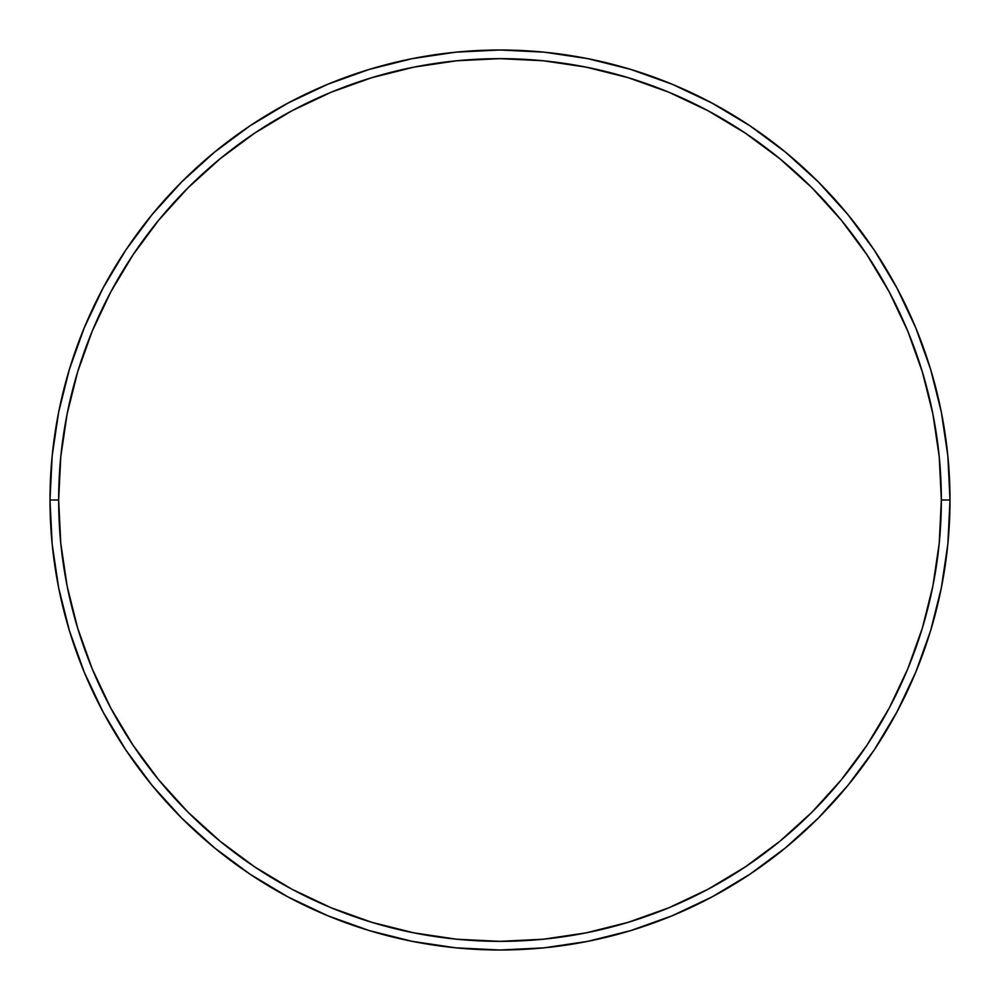 <?xml version="1.0" encoding="UTF-8"?>
<svg xmlns="http://www.w3.org/2000/svg" width="1000" height="1000" viewBox="0 0 1000 1000"><rect width="100%" height="100%" fill="white"/><g stroke="black" fill="none" stroke-linecap="round" stroke-linejoin="round"><path stroke-width="1.5" d="M50 500L58.65 500A441.35 441.35 0 0 1 500 58.65A441.35 441.35 0 0 1 941.35 500L950 500A450 450 0 0 0 500 50A450 450 0 0 0 50 500A450 450 0 0 1 500 50A450 450 0 0 1 950 500A450 450 0 0 1 500 950A450 450 0 0 1 50 500L52.162 455.887L58.65 412.212L69.375 369.375L84.25 327.788L103.138 287.875L125.838 249.988L152.15 214.525L181.8 181.8L214.525 152.15L249.988 125.838L287.875 103.138L327.788 84.25L369.375 69.375L412.212 58.65L455.887 52.162L500 50L544.113 52.162L587.788 58.65L630.625 69.375L672.212 84.25L712.125 103.138L750.013 125.838L785.475 152.15L818.2 181.8L847.85 214.525L874.163 249.988L896.862 287.875L915.75 327.788L930.625 369.375L941.35 412.212L947.837 455.887L950 500L947.837 544.113L941.35 587.788L930.625 630.625L915.75 672.212L896.862 712.125L874.163 750.013L847.85 785.475L818.2 818.2L785.475 847.85L750.013 874.163L712.125 896.862L672.212 915.75L630.625 930.625L587.788 941.35L544.113 947.837L500 950L455.887 947.837L412.212 941.35L369.375 930.625L327.788 915.75L287.875 896.862L249.988 874.163L214.525 847.85L181.8 818.2L152.15 785.475L125.838 750.013L103.138 712.125L84.25 672.212L69.375 630.625L58.65 587.788L52.162 544.113L50 500A450 450 0 0 0 500 950A450 450 0 0 0 950 500L941.35 500L939.225 456.737L932.862 413.9L922.337 371.887L907.75 331.1L889.237 291.95L866.963 254.8L841.162 220.012L812.075 187.925L779.987 158.837L745.2 133.038L708.05 110.763L668.9 92.25L628.112 77.663L586.1 67.138L543.263 60.775L500 58.65L456.737 60.775L413.9 67.138L371.887 77.663L331.1 92.25L291.95 110.763L254.8 133.038L220.012 158.837L187.925 187.925L158.837 220.012L133.038 254.8L110.763 291.95L92.25 331.1L77.663 371.887L67.138 413.9L60.775 456.737L58.65 500L60.775 543.263L67.138 586.1L77.663 628.112L92.25 668.9L110.763 708.05L133.038 745.2L158.837 779.987L187.925 812.075L220.012 841.162L254.8 866.963L291.95 889.237L331.1 907.75L371.887 922.337L413.9 932.862L456.737 939.225L500 941.35L543.263 939.225L586.1 932.862L628.112 922.337L668.9 907.75L708.05 889.237L745.2 866.963L779.987 841.162L812.075 812.075L841.162 779.987L866.963 745.2L889.237 708.05L907.75 668.9L922.337 628.112L932.862 586.1L939.225 543.263L941.35 500A441.35 441.35 0 0 1 500 941.35A441.35 441.35 0 0 1 58.65 500L50 500"/></g></svg>
